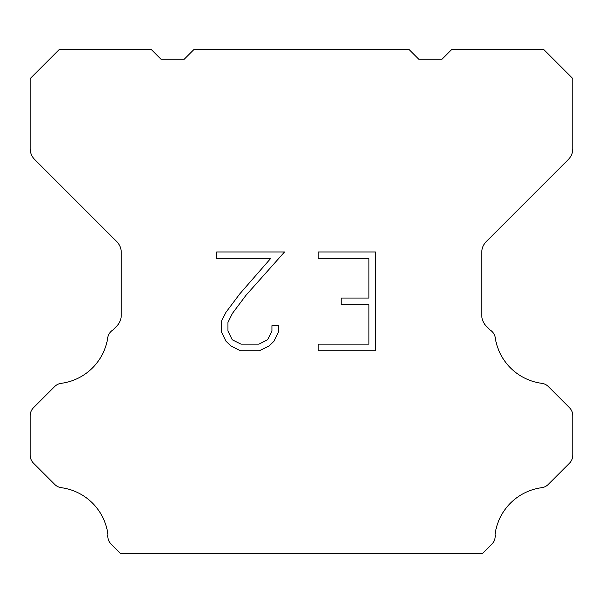 <?xml version="1.0" encoding="UTF-8"?>
<svg xmlns="http://www.w3.org/2000/svg" width="603" height="603" viewBox="0 0 603 603"><rect width="100%" height="100%" fill="white"/><g stroke="black" fill="none" stroke-linecap="round" stroke-linejoin="round"><path stroke-width="0.9" d="M368.878 344.147L368.878 304.643L341.223 304.643L341.223 298.055L368.878 298.055L368.878 258.551L318.143 258.551L318.143 251.964L375.458 251.964L375.458 350.735L318.143 350.735L318.143 344.147L368.878 344.147M278.631 325.688L278.631 331.612L273.935 341.253L269.044 346.047L259.403 350.735L240.431 350.735L230.851 345.971L225.967 341.155L221.203 331.507L221.203 321.738L225.967 312.286L239.919 293.706L270.589 258.551L216.635 258.551L216.635 251.964L284.541 251.964L246.092 295.161L232.396 313.417L227.957 322.424L227.957 331.1L232.268 339.783L241.012 344.147L258.891 344.147L267.566 339.768L271.938 331.1L271.938 325.688L278.631 325.688M409.068 49.529L418.761 59.222L442.022 59.222L451.715 49.529L543.778 49.529L572.85 78.609L572.85 148.572A15.505 15.505 0 0 1 568.305 159.531L486.297 241.547A15.505 15.505 0 0 0 481.752 252.514L481.752 315.203A15.505 15.505 0 0 0 486.297 326.163L490.103 329.977A11.63 11.63 0 0 1 495.078 336.67A54.27 54.27 0 0 0 541.735 383.327A11.63 11.63 0 0 1 548.428 386.629L569.443 407.651A11.63 11.63 0 0 1 572.85 415.874L572.85 455.031A11.63 11.63 0 0 1 569.443 463.255L548.3 484.397A11.63 11.63 0 0 1 541.63 487.699A54.27 54.27 0 0 0 495.086 534.243A11.63 11.63 0 0 1 491.784 544.245L482.558 553.471L120.442 553.471L111.216 544.245A11.63 11.63 0 0 1 107.914 534.243A54.27 54.27 0 0 0 61.37 487.699A11.63 11.63 0 0 1 54.7 484.397L33.557 463.255A11.63 11.63 0 0 1 30.15 455.031L30.15 415.874A11.63 11.63 0 0 1 33.557 407.651L54.572 386.629A11.63 11.63 0 0 1 61.265 383.327A54.27 54.27 0 0 0 107.922 336.67A11.63 11.63 0 0 1 112.897 329.977L116.703 326.163A15.505 15.505 0 0 0 121.248 315.203L121.248 252.514A15.505 15.505 0 0 0 116.703 241.547L34.695 159.531A15.505 15.505 0 0 1 30.15 148.572L30.15 78.609L59.222 49.529L151.285 49.529L160.978 59.222L184.239 59.222L193.932 49.529L409.068 49.529"/></g></svg>
